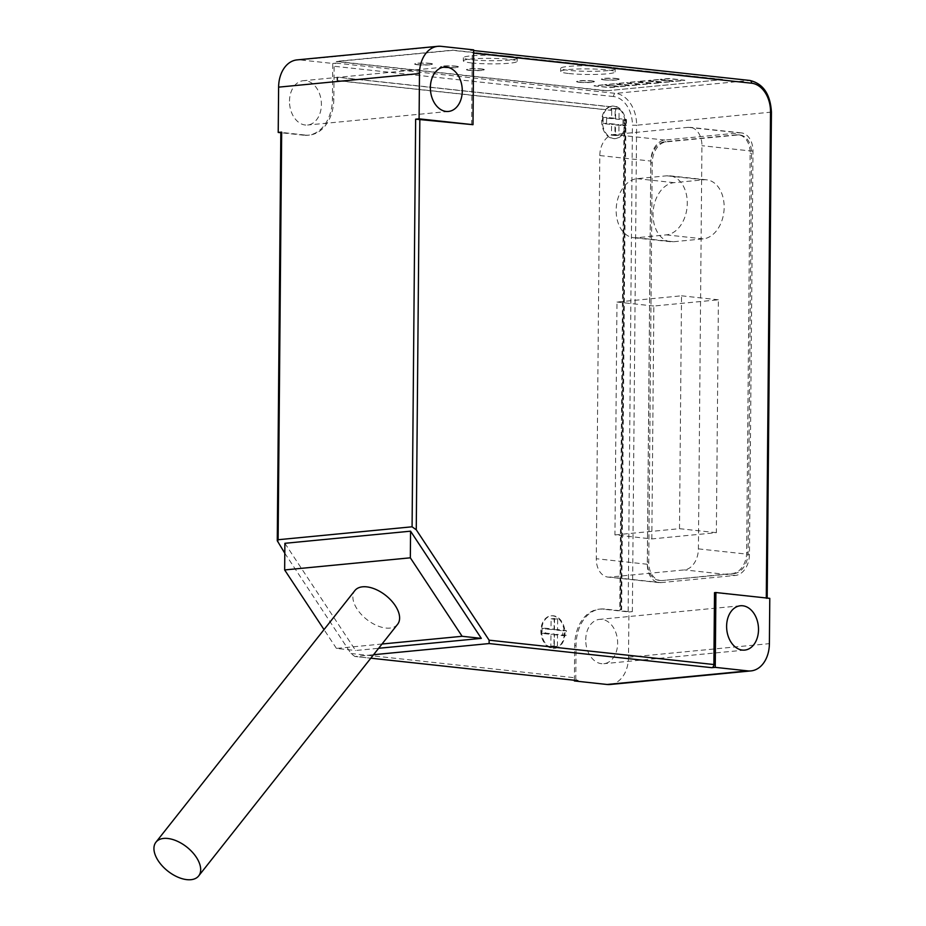 <?xml version="1.0" encoding="UTF-8"?>
<svg xmlns="http://www.w3.org/2000/svg" width="926" height="926" viewBox="0 0 926 926"><rect width="100%" height="100%" fill="white"/><g stroke="black" fill="none" stroke-linecap="round" stroke-linejoin="round"><path stroke-width="0.69" stroke-dasharray="4.63 3.47" d="M606.148 90.829L722.558 79.59L452.687 50.351L336.277 61.579L606.148 90.829L722.558 79.59M604.69 84.879L620.652 86.616L629.333 85.771L613.371 84.046L604.69 84.879L620.652 86.419L629.333 85.574L613.371 83.849L604.69 84.683M626.636 82.761L642.598 84.498L650.909 83.687L634.947 81.963L626.636 82.761L642.609 84.301L650.909 83.49L634.947 81.766L626.636 82.564M648.732 80.631L664.694 82.356L673.41 81.523L657.448 79.786L648.732 80.631L664.694 82.159L673.41 81.326L657.448 79.59L648.732 80.435M417.337 64.727A8.913 0.914 -179.5 0 0 427.013 65.005A8.913 0.914 -179.5 0 0 432.465 64.207A8.913 0.914 -179.5 0 0 429.768 63.535A8.913 0.914 -179.5 0 0 420.091 63.257A8.913 0.914 -179.5 0 0 414.651 64.056A8.913 0.914 -179.5 0 0 417.337 64.727M469.181 70.353A8.913 0.914 -179.5 0 0 478.858 70.619A8.913 0.914 -179.5 0 0 484.31 69.832A8.913 0.914 -179.5 0 0 481.613 69.149A8.913 0.914 -179.5 0 0 471.936 68.883A8.913 0.914 -179.5 0 0 466.484 69.67A8.913 0.914 -179.5 0 0 469.181 70.353M604.076 79.891A8.913 0.914 -179.5 0 0 613.741 80.157A8.913 0.914 -179.5 0 0 619.193 79.37A8.913 0.914 -179.5 0 0 616.496 78.687A8.913 0.914 -179.5 0 0 606.831 78.421A8.913 0.914 -179.5 0 0 601.379 79.208A8.913 0.914 -179.5 0 0 604.076 79.891M471.45 62.922A26.935 2.755 -179.5 0 0 500.7 63.744A26.935 2.755 -179.5 0 0 517.183 61.347A26.935 2.755 -179.5 0 0 509.034 59.299A26.935 2.755 -179.5 0 0 479.784 58.477A26.935 2.755 -179.5 0 0 463.313 60.873A26.935 2.755 -179.5 0 0 471.45 62.922M568.877 73.524A27.236 2.79 -179.5 0 0 598.451 74.346A27.236 2.79 -179.5 0 0 615.107 71.927A27.236 2.79 -179.5 0 0 606.877 69.855A27.236 2.79 -179.5 0 0 577.303 69.022A27.236 2.79 -179.5 0 0 560.647 71.452A27.236 2.79 -179.5 0 0 568.877 73.524M579.282 82.287A8.913 0.914 -179.5 0 0 588.959 82.553A8.913 0.914 -179.5 0 0 594.411 81.754A8.913 0.914 -179.5 0 0 591.714 81.083A8.913 0.914 -179.5 0 0 582.037 80.817A8.913 0.914 -179.5 0 0 576.597 81.604A8.913 0.914 -179.5 0 0 579.282 82.287M443.253 67.54A8.913 0.914 -179.5 0 0 452.93 67.806A8.913 0.914 -179.5 0 0 458.382 67.019A8.913 0.914 -179.5 0 0 455.685 66.336A8.913 0.914 -179.5 0 0 446.008 66.07A8.913 0.914 -179.5 0 0 440.568 66.869A8.913 0.914 -179.5 0 0 443.253 67.54M660.203 79.52L676.165 81.257L684.789 80.423L668.827 78.687L660.203 79.52L676.165 81.06L684.789 80.226L668.827 78.49L660.203 79.323M637.759 81.685L653.721 83.421L661.65 82.657L645.688 80.921L637.759 81.685L653.733 83.224L661.65 82.46L645.688 80.724L637.759 81.488M616.022 83.791L631.983 85.516L640.132 84.729L624.17 83.004L616.022 83.791L631.983 85.319L640.132 84.532L624.17 82.808L616.022 83.595M594.064 85.91L610.026 87.634L618.556 86.812L602.595 85.088L594.064 85.91L610.026 87.438L618.556 86.616L602.595 84.891L594.064 85.713M473.637 49.854L470.188 50.189A2.975 2.06 -83.8 0 1 470.477 50.189A2.975 2.06 -83.8 0 1 472.225 52.944L473.614 53.095M307.895 135.231L309.272 135.103A39.598 28.243 84.5 0 1 305.129 135.069L303.74 135.208A39.598 28.243 -95.5 0 0 307.895 135.231A39.598 28.243 -95.5 0 0 332.446 98.897L332.758 63.454L300.14 59.912A29.69 21.182 -95.5 0 0 297.026 59.901M332.758 63.454L336.207 63.118A2.975 2.06 -83.8 0 0 334.112 66.267L333.835 98.758A39.598 28.243 84.5 0 1 309.272 135.103M722.558 79.393L452.687 50.154L336.277 61.382L606.148 90.632M471.6 124.813L472.225 52.944M714.513 592.652L767.179 598.08M284.791 553.192L350.989 653.501L354.855 656.488L370.805 658.212L355.167 656.488L373.572 654.717M284.884 543.307L355.619 650.503L378.653 648.281M769.784 598.358L767.179 598.485M610.095 684.499A29.69 21.182 -95.5 0 0 628.511 657.252L628.916 611.959L632.365 611.623L628.164 611.588L632.412 125.207L636.613 125.23L632.365 611.623M574.375 680.274L574.676 645.503A39.598 28.243 -95.5 0 1 599.238 609.169A39.598 28.243 -95.5 0 1 603.382 609.192L628.916 611.959M585.73 639.797A22.27 15.881 -95.5 0 1 599.539 619.367A22.27 15.881 -95.5 0 1 617.642 643.257A22.27 15.881 -95.5 0 1 603.821 663.699A22.27 15.881 -95.5 0 1 585.73 639.797M303.74 135.208L280.821 132.719M289.491 101.142A22.27 15.881 -95.5 0 1 303.311 80.701A22.27 15.881 -95.5 0 1 321.403 104.592A22.27 15.881 -95.5 0 1 307.582 125.033A22.27 15.881 -95.5 0 1 289.491 101.142M660.979 582.616L735.476 575.428A19.793 13.728 -83.8 0 0 749.458 554.408L752.977 151.227A19.793 13.728 -83.8 0 0 741.298 132.881A19.793 13.728 -83.8 0 0 739.33 132.869L664.845 140.058A19.793 13.728 -83.8 0 0 650.862 161.078L647.343 564.258A19.793 13.728 -83.8 0 0 659.023 582.604A19.793 13.728 -83.8 0 0 660.979 582.616L609.921 577.083L684.418 569.895A19.793 13.728 96.2 0 0 698.401 548.875L701.92 145.695A19.793 13.728 96.2 0 0 690.24 127.348A19.793 13.728 96.2 0 0 688.284 127.337L613.788 134.525A19.793 13.728 96.2 0 0 599.805 155.545L596.286 558.725A19.793 13.728 96.2 0 0 607.965 577.083A19.793 13.728 96.2 0 0 609.921 577.083M628.164 611.588L604.771 609.053A39.598 28.243 84.5 0 0 600.615 609.03A39.598 28.243 84.5 0 0 576.053 645.364L575.775 677.855A2.975 2.06 96.2 0 0 577.234 680.552M305.129 135.069L280.833 132.314M620.941 609.725L625.143 128.726A16.332 11.656 84.5 0 0 625.802 123.586A16.332 11.656 84.5 0 0 612.526 106.05A16.332 11.656 84.5 0 0 609.829 106.779L336.971 77.205L336.937 80.643L606.021 109.8A16.332 11.656 84.5 0 0 602.398 121.051A16.332 11.656 84.5 0 0 615.663 138.576A16.332 11.656 84.5 0 0 623.95 132.013L619.783 609.597L621.635 609.655L625.907 120.287L624.737 120.16L620.466 609.528L621.635 609.655M541.571 630.768A16.332 11.656 84.5 0 0 554.848 648.293A16.332 11.656 84.5 0 0 564.976 633.303A16.332 11.656 84.5 0 0 551.711 615.767A16.332 11.656 84.5 0 0 541.571 630.768M625.212 120.345L624.055 120.218L623.95 132.013A16.332 11.656 84.5 0 0 625.143 128.726L625.212 120.345L625.907 120.287M625.108 123.644A16.332 11.656 -95.5 0 1 614.98 138.645A16.332 11.656 -95.5 0 1 601.703 121.109A16.332 11.656 -95.5 0 1 611.843 106.12A16.332 11.656 -95.5 0 1 625.108 123.644M610.998 106.907L609.829 106.779A16.332 11.656 84.5 0 0 606.021 109.8L610.963 110.333L610.998 106.907L611.692 106.837L337.654 77.147L337.631 80.574L611.658 110.275L611.692 106.837M615.57 119.037L615.663 109.071L611.704 108.643L611.611 118.609L603.139 117.683L603.092 123.575L611.565 124.489L611.473 135.127L615.431 135.555L615.524 124.917L622.978 125.728L623.024 119.848L615.57 119.037L619.019 118.702L619.112 108.747L615.153 108.319L615.072 118.273L606.588 117.359L606.542 123.239L615.014 124.153L614.922 134.802L618.881 135.231L618.973 124.582L626.427 125.392L626.485 119.512L619.019 118.702M615.663 109.071L619.112 108.747M611.704 108.643L615.153 108.319M611.611 118.609L615.072 118.273M603.139 117.683L606.588 117.359M603.092 123.575L606.542 123.239M611.565 124.489L615.014 124.153M611.473 135.127L614.922 134.802M615.431 135.555L618.881 135.231M615.524 124.917L618.973 124.582M622.978 125.728L626.427 125.392M623.024 119.848L626.485 119.512M610.963 110.333L611.658 110.275M336.971 77.205L337.654 77.147M336.937 80.643L337.631 80.574M619.783 609.597L620.466 609.528M624.055 120.218L624.737 120.16M564.293 633.372A16.332 11.656 -95.5 0 1 554.153 648.362A16.332 11.656 -95.5 0 1 540.877 630.826A16.332 11.656 -95.5 0 1 551.016 615.836A16.332 11.656 -95.5 0 1 564.293 633.372M554.107 629.842L554.199 619.181L551.097 618.834L550.993 629.506L542.069 628.534L542.034 633.407L550.958 634.368L550.854 646.209L553.956 646.545L554.061 634.704L562.765 635.653L562.8 630.791L554.107 629.842L557.556 629.506L557.649 618.846L554.547 618.51L554.454 629.171L545.53 628.21L545.483 633.071L554.408 634.032L554.304 645.873L557.417 646.221L557.521 634.368L566.214 635.317L566.261 630.456L557.556 629.506M554.199 619.181L557.649 618.846M551.097 618.834L554.547 618.51M550.993 629.506L554.454 629.171M542.069 628.534L545.53 628.21M542.034 633.407L545.483 633.071M550.958 634.368L554.408 634.032M550.854 646.209L554.304 645.873M553.956 646.545L557.417 646.221M554.061 634.704L557.521 634.368M562.765 635.653L566.214 635.317M562.8 630.791L566.261 630.456M614.945 534.915L679.499 528.688L681.524 295.811L616.982 302.038L614.945 534.915L651.823 538.92L716.365 532.682L718.402 299.804L653.849 306.031L651.823 538.92M636.613 237.739A29.69 20.592 96.2 0 1 633.673 237.727A29.69 20.592 96.2 0 1 616.23 208.095A29.69 20.592 96.2 0 1 637.134 178.672L666.824 175.801A29.69 20.592 96.2 0 1 669.776 175.813A29.69 20.592 96.2 0 1 687.219 205.445A29.69 20.592 96.2 0 1 666.315 234.88L636.613 237.739L673.491 241.744A29.69 20.592 96.2 0 1 670.551 241.721A29.69 20.592 96.2 0 1 653.108 212.089A29.69 20.592 96.2 0 1 674.012 182.665L703.702 179.794A29.69 20.592 96.2 0 1 706.642 179.818A29.69 20.592 96.2 0 1 724.086 209.45A29.69 20.592 96.2 0 1 703.181 238.873L673.491 241.744M679.499 528.688L716.365 532.682M681.524 295.811L718.402 299.804M616.982 302.038L653.849 306.031M382.021 644.021L336.439 648.42L355.619 650.503M336.439 648.42L324.019 629.599M397.59 624.321A27.224 15.314 38.3 0 1 389.858 628.083A27.224 15.314 38.3 0 1 361.476 614.621A27.224 15.314 38.3 0 1 354.889 590.557M429.768 63.338A8.913 0.914 0.5 0 1 432.465 64.01A8.913 0.914 0.5 0 1 427.013 64.808A8.913 0.914 0.5 0 1 417.337 64.531A8.913 0.914 0.5 0 1 414.651 63.859A8.913 0.914 0.5 0 1 420.091 63.061A8.913 0.914 0.5 0 1 429.768 63.338M481.613 68.952A8.913 0.914 0.5 0 1 484.31 69.635A8.913 0.914 0.5 0 1 478.858 70.422A8.913 0.914 0.5 0 1 469.181 70.156A8.913 0.914 0.5 0 1 466.496 69.473A8.913 0.914 0.5 0 1 471.936 68.686A8.913 0.914 0.5 0 1 481.613 68.952M616.508 78.49A8.913 0.914 0.5 0 1 619.193 79.173A8.913 0.914 0.5 0 1 613.741 79.96A8.913 0.914 0.5 0 1 604.076 79.694A8.913 0.914 0.5 0 1 601.379 79.011A8.913 0.914 0.5 0 1 606.831 78.224A8.913 0.914 0.5 0 1 616.508 78.49M509.069 56.139A26.935 2.755 0.5 0 1 517.206 58.188A26.935 2.755 0.5 0 1 500.735 60.584A26.935 2.755 0.5 0 1 471.473 59.773A26.935 2.755 0.5 0 1 463.336 57.725A26.935 2.755 0.5 0 1 479.807 55.328A26.935 2.755 0.5 0 1 509.069 56.139M606.9 66.707A27.236 2.79 0.5 0 1 615.13 68.779A27.236 2.79 0.5 0 1 598.474 71.198A27.236 2.79 0.5 0 1 568.9 70.364A27.236 2.79 0.5 0 1 560.67 68.304A27.236 2.79 0.5 0 1 577.326 65.873A27.236 2.79 0.5 0 1 606.9 66.707M591.714 80.886A8.913 0.914 0.5 0 1 594.411 81.557A8.913 0.914 0.5 0 1 588.959 82.356A8.913 0.914 0.5 0 1 579.282 82.09A8.913 0.914 0.5 0 1 576.597 81.407A8.913 0.914 0.5 0 1 582.049 80.608A8.913 0.914 0.5 0 1 591.714 80.886M455.685 66.14A8.913 0.914 0.5 0 1 458.382 66.822A8.913 0.914 0.5 0 1 452.93 67.61A8.913 0.914 0.5 0 1 443.265 67.343A8.913 0.914 0.5 0 1 440.568 66.672A8.913 0.914 0.5 0 1 446.019 65.873A8.913 0.914 0.5 0 1 455.685 66.14M662.379 580.521A19.793 13.728 96.2 0 1 660.412 580.509A19.793 13.728 96.2 0 1 648.744 562.163L652.228 162.918A19.793 13.728 96.2 0 1 666.211 141.886L737.941 134.964A19.793 13.728 96.2 0 1 739.897 134.976A19.793 13.728 96.2 0 1 751.576 153.322L748.092 552.567A19.793 13.728 96.2 0 1 734.11 573.599L662.379 580.521L732.686 573.437A19.793 13.728 -83.8 0 0 746.669 552.417L750.153 153.172A19.793 13.728 -83.8 0 0 738.485 134.826A19.793 13.728 -83.8 0 0 736.517 134.814L664.787 141.736A19.793 13.728 -83.8 0 0 650.804 162.768L647.32 562.001A19.793 13.728 -83.8 0 0 658.999 580.359A19.793 13.728 -83.8 0 0 660.956 580.359M441.019 46.323L300.14 59.912M336.207 63.118L615.593 93.387L749.562 80.458L470.188 50.189M766.334 598.694L770.582 112.301A29.69 21.182 84.5 0 0 749.562 80.458M771.427 112.104L636.613 125.23A29.69 21.182 -95.5 0 0 615.593 93.387A2.975 2.06 96.2 0 0 613.498 96.547A26.727 19.064 -95.5 0 1 632.412 125.207M613.498 96.547L334.112 66.267M332.446 98.897L333.835 98.758M628.511 657.252L769.39 643.651M281.724 132.534L278.147 543.111M350.989 653.501L575.775 677.855M574.676 645.503L576.053 645.364M604.771 609.053L603.382 609.192M735.476 575.428L684.418 569.895M647.343 564.258L596.286 558.725M599.805 155.545L650.862 161.078M664.845 140.058L613.788 134.525M688.284 127.337L739.33 132.869M752.977 151.227L701.92 145.695M698.401 548.875L749.458 554.408M637.134 178.672L674.012 182.665M666.315 234.88L703.181 238.873M666.824 175.801L703.702 179.794M647.32 562.001L648.744 562.163M652.228 162.918L650.804 162.768M732.686 573.437L734.11 573.599M748.092 552.567L746.669 552.417M750.153 153.172L751.576 153.322M737.941 134.964L736.517 134.814M664.787 141.736L666.211 141.886M473.637 50.536L470.477 50.189M599.238 609.169L600.615 609.03M614.98 138.645L615.663 138.576M611.843 106.12L612.526 106.05M554.153 648.362L554.848 648.293M551.016 615.836L551.711 615.767M659.023 582.604L607.965 577.083M741.298 132.881L690.24 127.348M633.673 237.727L670.551 241.721M669.776 175.813L706.642 179.818M740.418 605.766L599.539 619.367M744.701 650.098L603.821 663.699M444.179 67.1L303.311 80.701M448.462 111.444L307.582 125.033M517.206 58.188L517.183 61.347M463.336 57.725L463.313 60.873M615.13 68.779L615.107 71.927M560.67 68.304L560.647 71.452M658.999 580.359L660.412 580.509M738.485 134.826L739.897 134.976"/><path stroke-width="1.39" d="M473.637 49.854L441.019 46.323A29.69 21.182 84.5 0 0 437.905 46.3A29.69 21.182 84.5 0 0 419.49 73.548L419.096 118.841L415.647 119.176L472.989 124.686L473.637 49.854M472.989 124.686L419.096 118.841M430.37 87.542A22.27 15.881 -95.5 0 1 444.179 67.1A22.27 15.881 -95.5 0 1 462.282 91.003A22.27 15.881 -95.5 0 1 448.462 111.444A22.27 15.881 -95.5 0 1 430.37 87.542M715.242 667.357L747.861 670.887A29.69 21.182 84.5 0 0 750.974 670.91A29.69 21.182 84.5 0 0 769.39 643.651L769.784 598.358L715.902 592.524L715.242 667.357L711.793 667.681A2.975 2.06 96.2 0 0 713.888 664.532L489.113 640.179L416.26 529.788L419.837 119.211M726.609 626.207A22.27 15.881 -95.5 0 1 740.418 605.766A22.27 15.881 -95.5 0 1 758.51 629.657A22.27 15.881 -95.5 0 1 744.701 650.098A22.27 15.881 -95.5 0 1 726.609 626.207M715.902 592.524L714.513 592.652L713.888 664.532M373.572 654.717L489.136 643.558L489.113 640.179M284.791 553.192L277.268 540.772L278.113 539.731L281.666 132.105L278.217 132.441L278.61 87.148A29.69 21.182 -95.5 0 1 297.026 59.901L437.905 46.3M415.647 119.176L412.082 526.801L278.113 539.731M412.082 526.801L416.26 529.788M481.312 638.373L410.565 531.177L410.334 557.811L462.12 636.289L481.312 638.373L378.653 648.281M410.565 531.177L284.884 543.307L284.652 569.941L324.019 629.599M574.375 680.274L574.363 680.946L606.981 684.476A29.69 21.182 -95.5 0 0 610.095 684.499L750.974 670.91M574.363 680.946L577.824 680.61A2.975 2.06 96.2 0 1 577.523 680.61A2.975 2.06 96.2 0 1 577.234 680.552M280.821 132.719L278.217 132.441M277.268 540.772L280.833 132.314L281.666 132.105M462.12 636.289L382.021 644.021M410.334 557.811L284.652 569.941M155.962 842.174L354.889 590.557A27.224 15.314 38.3 0 1 362.622 586.806A27.224 15.314 38.3 0 1 391.004 600.268A27.224 15.314 38.3 0 1 397.59 624.321L198.662 875.938A27.224 15.314 -141.7 0 0 192.076 851.885A27.224 15.314 -141.7 0 0 163.694 838.424A27.224 15.314 -141.7 0 0 155.962 842.174A27.224 15.314 -141.7 0 0 162.548 866.238A27.224 15.314 -141.7 0 0 190.93 879.7A27.224 15.314 -141.7 0 0 198.662 875.938M473.614 53.095L751.611 83.213A26.727 19.064 84.5 0 1 770.525 111.872L766.288 597.988M747.861 670.887L606.981 684.476M577.824 680.61L370.828 658.189L577.523 680.61M489.136 643.558L711.793 667.681M770.525 111.872L771.427 112.104C770.351 94.163 763.163 83.618 749.863 80.458A2.975 2.06 96.2 0 1 751.611 83.213M749.562 80.458A2.975 2.06 96.2 0 1 749.863 80.458L473.637 50.536M278.61 87.148L419.49 73.548M767.179 598.08L771.427 112.104"/></g></svg>
